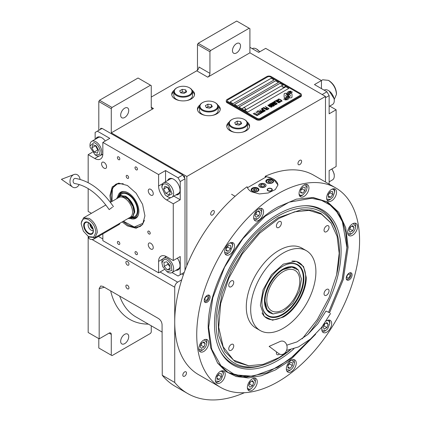 <?xml version="1.0" encoding="UTF-8"?>
<svg xmlns="http://www.w3.org/2000/svg" width="421" height="421" viewBox="0 0 421 421"><rect width="100%" height="100%" fill="white"/><g stroke="black" fill="none" stroke-linecap="round" stroke-linejoin="round"><path stroke-width="0.63" d="M197.47 70.244L197.47 44.558L198.202 43.284L210.674 50.483L249.185 28.249L249.916 28.675L249.916 52.814L207.737 77.164A3.11 1.795 -60 0 0 209.937 73.354L198.933 67.002A3.11 1.795 120 0 1 196.733 70.812L151.255 97.072M98.803 130.315L98.803 101.519L99.535 100.245L112.007 107.45L150.518 85.21L151.255 85.637L151.255 107.234A3.11 1.795 -60 0 0 151.897 108.66A3.11 1.795 -60 0 0 153.455 108.507L111.276 132.857L186.829 176.478L186.829 265.651M199.896 105.05A11.409 6.589 0 0 0 197.428 109.139A11.409 6.589 0 0 0 200.77 113.802A11.409 6.589 0 0 0 213.205 115.228A11.409 6.589 0 0 0 220.251 109.139A11.409 6.589 0 0 0 217.778 105.05M174.22 90.226A11.409 6.589 0 0 0 171.752 94.32A11.409 6.589 0 0 0 175.094 98.977A11.409 6.589 0 0 0 187.529 100.403A11.409 6.589 0 0 0 194.576 94.32A11.409 6.589 0 0 0 192.102 90.226M229.24 121.99A11.409 6.589 0 0 0 226.766 126.084A11.409 6.589 0 0 0 230.113 130.742A11.409 6.589 0 0 0 242.549 132.168A11.409 6.589 0 0 0 249.59 126.084A11.409 6.589 0 0 0 247.122 121.99M249.916 52.814L325.475 96.435L186.829 176.478M209.937 73.354L209.937 51.757L197.47 44.558M99.535 100.245L138.051 78.011L150.518 85.21M120.664 115.154A5.705 3.294 120 0 0 121.848 117.769A5.705 3.294 120 0 0 126.242 116.238A5.705 3.294 120 0 0 128.731 110.497A5.705 3.294 120 0 0 127.552 107.887A5.705 3.294 120 0 0 123.153 109.413A5.705 3.294 120 0 0 120.664 115.154M112.007 107.45L111.276 108.718L111.276 132.857M218.173 106.624A11.409 6.589 180 0 1 220.194 109.776M199.501 106.624A11.409 6.589 0 0 0 197.481 109.776M192.502 91.799A11.409 6.589 180 0 1 194.523 94.951M173.826 91.799A11.409 6.589 0 0 0 171.805 94.951M247.516 123.564A11.409 6.589 180 0 1 249.537 126.716M228.845 123.564A11.409 6.589 0 0 0 226.819 126.716M98.803 101.519L111.276 108.718M181.698 273.892L183.356 274.85M186.482 372.99A2.594 1.5 120 0 0 185.94 371.801A2.594 1.5 120 0 0 183.945 372.496A2.594 1.5 120 0 0 182.814 375.106A2.594 1.5 120 0 0 183.351 376.295A2.594 1.5 120 0 0 185.345 375.6A2.594 1.5 120 0 0 186.482 372.99M301.631 161.396A2.594 1.5 120 0 0 301.094 160.212A2.594 1.5 120 0 0 299.099 160.906A2.594 1.5 120 0 0 297.963 163.516A2.594 1.5 120 0 0 298.5 164.7A2.594 1.5 120 0 0 300.499 164.006A2.594 1.5 120 0 0 301.631 161.396M214.342 211.795A2.594 1.5 120 0 0 213.8 210.611A2.594 1.5 120 0 0 211.805 211.305A2.594 1.5 120 0 0 210.674 213.915A2.594 1.5 120 0 0 211.21 215.099A2.594 1.5 120 0 0 213.205 214.405A2.594 1.5 120 0 0 214.342 211.795M181.719 279.807L177.662 282.149A4.152 2.394 120 0 0 174.726 287.233L174.726 382.468A136.936 79.064 120 0 0 187.682 393.54A136.936 79.064 120 0 0 244.433 392.704M325.475 182.004L325.475 96.435M232.46 50.609A5.705 3.294 120 0 0 233.639 53.225A5.705 3.294 120 0 0 238.039 51.694A5.705 3.294 120 0 0 240.528 45.952A5.705 3.294 120 0 0 239.344 43.342A5.705 3.294 120 0 0 234.95 44.868A5.705 3.294 120 0 0 232.46 50.609M210.674 50.483L209.937 51.757M198.202 43.284L236.713 21.05L249.185 28.249M98.803 338.637L98.803 348.009L111.276 355.208L111.276 334.4A3.11 1.795 -60 0 0 110.628 332.974A3.11 1.795 -60 0 0 109.076 333.127L99.172 338.847L88.168 332.495L88.168 237.255A4.152 2.394 -60 0 1 88.242 236.444M128.952 287.911A2.179 1.258 -120 0 0 128 285.717A2.179 1.258 -120 0 0 126.321 285.133A2.179 1.258 -120 0 0 125.874 286.133A2.179 1.258 -120 0 0 126.821 288.322A2.179 1.258 -120 0 0 128.5 288.906A2.179 1.258 -120 0 0 128.952 287.911M128.952 264.193A2.179 1.258 -120 0 0 128 261.999A2.179 1.258 -120 0 0 126.321 261.415A2.179 1.258 -120 0 0 125.874 262.415A2.179 1.258 -120 0 0 126.821 264.604A2.179 1.258 -120 0 0 128.5 265.188A2.179 1.258 -120 0 0 128.952 264.193M99.172 338.847L99.172 288.653L100.719 285.97L102.84 286.385L158.522 318.534C160.648 319.992 161.827 322.012 162.069 324.607L162.259 375.269L174.726 382.468M162.259 375.269A136.936 79.064 120 0 0 175.215 386.341L187.682 393.54M151.255 325.791L151.255 332.127L150.518 333.395L112.007 355.629L111.276 355.208M120.664 341.315A5.705 3.294 120 0 0 121.848 343.925A5.705 3.294 120 0 0 126.242 342.399A5.705 3.294 120 0 0 128.731 336.658A5.705 3.294 120 0 0 127.552 334.048A5.705 3.294 120 0 0 123.153 335.574A5.705 3.294 120 0 0 120.664 341.315M286.754 93.799L286.754 93.757A9.03 5.215 0 0 1 286.785 93.32L285.417 93.32A1.295 0.747 0 0 0 284.122 94.067L284.122 97.109A1.295 0.747 0 0 0 284.501 97.64A1.295 0.747 0 0 0 285.417 97.856L285.591 97.856A6.015 3.473 0 0 0 286.817 96.688A2.279 1.316 0 0 1 286.448 96.52A2.279 1.316 0 0 1 285.785 95.588A2.279 1.316 0 0 1 286.843 94.478A9.03 5.215 180 0 1 286.754 93.799A9.03 5.215 180 0 1 286.754 93.778M286.79 96.725A2.279 1.316 180 0 1 286.448 96.562A2.279 1.316 180 0 1 285.785 95.63A2.279 1.316 180 0 1 285.785 95.609L285.785 95.588M301.441 94.783A3.11 1.795 180 0 0 300.531 93.515L271.192 76.575A3.11 1.795 180 0 0 266.788 76.575L227.177 99.445A3.11 1.795 180 0 0 226.266 100.714A3.11 1.795 180 0 0 227.177 101.982L227.177 102.787L256.521 119.727A3.11 1.795 180 0 0 260.92 119.727L300.531 96.862A3.11 1.795 180 0 0 301.441 95.588L301.441 94.783A3.11 1.795 180 0 1 300.531 96.056L300.531 96.862M227.177 102.787A3.11 1.795 180 0 1 226.266 101.519L226.266 100.714M260.189 118.459L299.799 95.588A2.073 1.2 0 0 0 300.405 94.741A2.073 1.2 0 0 0 299.799 93.894L270.456 76.954A2.073 1.2 0 0 0 267.524 76.954L227.908 99.824A2.073 1.2 0 0 0 227.303 100.672A2.073 1.2 0 0 0 227.908 101.519L257.252 118.459A2.073 1.2 0 0 0 260.189 118.459L260.189 118.501A2.073 1.2 180 0 1 257.252 118.501L227.908 101.561A2.073 1.2 180 0 1 227.303 100.714A2.073 1.2 180 0 1 227.303 100.693M274.124 79.922L271.192 78.227L230.113 101.94L233.045 103.634L274.124 79.922M278.523 82.458L275.592 80.764L234.513 104.482L237.444 106.176L278.523 82.458M282.928 85L279.991 83.305L238.912 107.023L241.849 108.718L282.928 85M288.795 88.389L285.859 86.694L244.78 110.413L247.716 112.107L288.795 88.389M287.485 95.699A7.894 4.557 180 0 1 287.485 95.72L287.485 95.678A7.894 4.557 0 0 1 287.454 96.099A5.347 3.089 0 0 1 285.822 98.046A61.466 35.485 0 0 1 283.607 99.209L286.18 98.972A9.525 5.499 0 0 0 287.475 97.904A4.968 2.868 0 0 0 288.059 96.551A4.968 2.868 0 0 0 288.032 96.23L288.032 96.272A185.787 107.266 180 0 1 287.822 95.104A7.825 4.52 180 0 1 287.785 94.667A7.825 4.52 180 0 1 287.785 94.646M287.485 95.678A7.894 4.557 0 0 0 287.248 94.567A5.662 3.268 0 0 1 287.075 93.757A5.662 3.268 0 0 1 287.28 92.883L287.28 92.925A5.662 3.268 0 0 0 287.075 93.783M287.785 94.667L287.785 94.625A7.825 4.52 0 0 1 287.964 93.672A5.141 2.968 0 0 1 289.464 92.136A36.906 21.308 0 0 1 291.232 91.236L288.659 91.462A5.973 3.447 0 0 0 287.28 92.883M287.785 94.625A7.825 4.52 0 0 0 287.822 95.062A185.787 107.266 0 0 0 288.032 96.23M288.301 97.056L288.301 97.098A7.894 4.557 180 0 0 288.364 96.525A7.894 4.557 180 0 1 288.364 96.525L288.364 96.483A7.894 4.557 0 0 1 288.301 97.056A5.962 3.442 0 0 1 286.996 98.809A12.951 7.478 0 0 1 284.928 99.966L287.454 99.724A5.631 3.252 0 0 0 288.938 97.946A6.841 3.952 0 0 0 289.006 97.393A6.841 3.952 0 0 0 288.864 96.593L288.864 96.635A14.993 8.657 180 0 1 288.627 95.699A4.868 2.81 180 0 1 288.611 95.446A4.868 2.81 180 0 1 288.611 95.425L288.611 95.404A4.868 2.81 0 0 0 288.627 95.656A14.993 8.657 0 0 0 288.864 96.593M288.364 96.483A7.894 4.557 0 0 0 288.19 95.525A5.894 3.405 0 0 1 288.053 94.799A5.894 3.405 0 0 1 288.196 94.057L288.196 94.099A5.894 3.405 0 0 0 288.053 94.82M288.611 95.404A4.868 2.81 0 0 1 289.122 94.151A8.188 4.726 0 0 1 290.69 92.899A20.834 12.03 0 0 1 292.511 91.973L290.016 92.225A6.152 3.552 0 0 0 288.196 94.057M289.332 97.856L290.7 97.856A1.295 0.747 0 0 0 291.995 97.109L291.995 94.067A1.295 0.747 0 0 0 290.7 93.32L290.532 93.32A6.01 3.473 0 0 0 289.306 94.483A2.279 1.316 0 0 1 290.343 95.588A2.279 1.316 0 0 1 289.28 96.698A9.046 5.22 0 0 1 289.364 97.419A9.046 5.22 0 0 1 289.332 97.856A9.046 5.22 180 0 0 289.364 97.461L289.364 97.419M286.754 93.757A9.03 5.215 0 0 0 286.843 94.478M278.102 99.851L278.46 100.098L278.481 99.545L279.281 99.356L281.544 100.661L281.212 101.119L280.254 101.135L281.428 101.445L282.096 101.061L281.312 100.161L279.333 99.14L278.328 99.088L277.918 99.419L278.102 99.851M280.065 102.324L280.444 102.014L280.254 101.582L278.492 100.44L277.228 99.998L276.297 100.351L278.255 101.929L280.065 102.324M279.012 102.934L275.555 100.693L274.287 101.424L274.755 101.693L275.813 101.087L279.012 102.934M276.829 104.192L277.207 103.882L277.023 103.45L275.255 102.308L273.992 101.861L273.066 102.219L275.018 103.792L276.829 104.192M271.334 103.129L273.729 105.082L270.635 103.534L274.303 105.65L274.618 105.471L271.866 103.271L275.671 104.861L275.987 104.676L272.319 102.561L274.997 104.35L271.334 103.129M270.987 105.403L272.924 106.36L274.018 105.813L270.35 103.698L269.408 104.329L270.987 105.403M271.592 107.213L271.971 106.908L271.787 106.471L270.019 105.329L268.756 104.887L267.83 105.245L269.782 106.818L271.592 107.213M265.393 106.56L266.898 107.671L265.988 108.197L266.456 108.471L267.367 107.939L268.382 108.529L267.33 109.134L267.798 109.407L269.061 108.676L265.219 106.702M263.846 107.45L267.514 109.571L263.672 107.592M266.814 109.976L263.357 107.734L262.088 108.465L262.557 108.734L263.614 108.129L266.814 109.976M261.809 108.629L265.477 110.744L261.636 108.771M262.515 111.107L263.888 111.576L264.988 111.028L261.104 109.034L262.746 109.981L262.015 110.491L262.515 111.107M260.931 112.018L262.304 112.486L263.404 111.944L259.525 109.949L261.162 110.891L260.436 111.407L260.931 112.018M256.889 111.47L257.357 111.739L258.41 111.128L259.662 111.849L258.747 112.381L259.215 112.649L260.131 112.123L261.141 112.707L260.089 113.317L260.557 113.586L261.82 112.854L258.152 110.739L256.889 111.47M258.552 114.296L258.941 114.523L260.273 113.749L259.883 113.523L259.32 113.849L255.836 112.075L259.11 113.97L258.552 114.296M256.931 115.228L257.32 115.454L258.657 114.68L257.705 114.78L254.216 113.012L257.494 114.901L256.931 115.228M253.374 113.496L257.042 115.617L253.2 113.644M279.939 101.766L279.376 102.087L278.465 101.808L276.855 100.756L277.144 100.314L279.728 101.44L279.876 101.935L278.813 102.008L276.802 100.603M276.708 103.634L276.144 103.955L275.229 103.671L273.618 102.619L273.913 102.182L276.492 103.303L276.644 103.803L275.576 103.876L273.571 102.471M272.245 105.034L273.34 105.666L272.671 106.05L271.834 105.813L271.582 105.418L272.245 105.034M270.703 105.118L269.914 104.582L270.608 104.087L271.777 104.766L270.703 105.161L269.914 104.582M271.471 106.655L270.908 106.981L269.993 106.697L268.382 105.645L268.677 105.203L271.256 106.329L271.408 106.823L270.34 106.897L268.33 105.492M262.52 110.744L263.214 110.249L264.383 110.928L263.535 111.328L262.52 110.744L263.036 111.207L263.714 111.355L264.383 110.928M260.936 111.654L261.63 111.165L262.804 111.839L261.951 112.239L260.936 111.654L261.22 111.986L262.136 112.265L262.804 111.839M230.145 101.961L271.192 78.269L274.087 79.943M234.55 104.503L275.592 80.811L278.492 82.479M238.949 107.045L279.991 83.347L282.891 85.021M244.817 110.434L285.859 86.737L288.759 88.41M300.405 94.783L300.405 94.741A2.073 1.2 180 0 1 300.405 94.783A2.073 1.2 180 0 1 299.799 95.63L260.189 118.501M227.177 101.982L256.521 118.927L256.521 119.727M300.531 96.056L260.92 118.927A3.11 1.795 180 0 1 256.521 118.927M287.485 95.72A7.894 4.557 180 0 1 287.454 96.141A5.347 3.089 180 0 1 285.822 98.088A61.466 35.485 180 0 1 283.675 99.219M288.659 91.462L288.659 91.504A5.973 3.447 0 0 0 287.28 92.925M289.453 91.578L288.659 91.504M290.374 91.11L289.453 91.62M291.164 91.268L290.374 91.152M288.059 96.572A4.968 2.868 0 0 0 288.032 96.272M289.006 97.414A6.841 3.952 0 0 0 288.864 96.635M292.442 92.004L290.016 92.267A6.152 3.552 0 0 0 288.196 94.099M288.301 97.098A5.962 3.442 180 0 1 286.996 98.851A12.951 7.478 180 0 1 285.001 99.977M291.995 97.109L291.995 94.109A1.295 0.747 0 0 0 290.7 93.362L290.532 93.362A6.01 3.473 0 0 0 289.327 94.493M290.343 95.588L290.343 95.63A2.279 1.316 180 0 1 290.343 95.63A2.279 1.316 180 0 1 289.29 96.741M286.78 93.362L285.417 93.362A1.295 0.747 0 0 0 284.122 94.109M278.328 99.088L278.013 99.314M278.881 99.04L278.586 99.077M279.333 99.14L278.881 99.088M279.718 99.282L279.333 99.182M280.139 99.488L279.718 99.324M281.312 100.161L280.139 99.53M281.665 100.409L281.312 100.203M280.733 101.129L280.465 101.056M280.996 101.156L280.733 101.172M281.528 100.94L281.212 101.161M280.439 102.019L278.065 100.277L276.934 100.03L276.302 100.393M279.186 102.835L275.555 100.735L274.324 101.445M277.207 103.887L274.829 102.145L273.697 101.898L273.071 102.256M273.729 105.082L270.671 103.555M274.587 105.487L271.866 103.271M275.95 104.697L272.145 102.703M274.997 104.35L271.366 103.156M273.982 105.834L270.35 103.74L269.419 104.355M273.34 105.666L272.487 106.108L271.55 105.529M271.777 104.766L270.703 105.161M271.971 106.913L269.593 105.166L268.461 104.918L267.83 105.282M266.898 107.671L266.025 108.218M268.382 108.529L267.367 109.155M269.024 108.697L265.393 106.602M267.477 109.592L263.846 107.492M266.988 109.876L263.357 107.776L262.125 108.486M265.44 110.765L261.809 108.671M264.951 111.049L261.141 109.055M262.746 109.981L262.025 110.518M263.367 111.965L259.562 109.97M261.162 110.891L260.446 111.428M259.662 111.849L258.783 112.402M261.141 112.707L260.125 113.338M261.783 112.875L258.152 110.781L256.926 111.491M260.241 113.77L259.32 113.891L255.873 112.097M259.11 113.97L258.583 114.317M258.62 114.701L257.705 114.822L254.252 113.033M257.494 114.901L256.968 115.249M257.005 115.638L253.374 113.538M282.007 86.179A1.658 0.958 -0 0 0 282.002 86.273A1.658 0.958 -0 0 0 282.454 86.931A1.658 0.958 180 0 0 284.275 87.163A1.658 0.958 180 0 0 285.322 86.273L285.322 86.084A1.658 0.958 180 0 1 284.275 86.973A1.658 0.958 180 0 1 282.454 86.742A1.658 0.958 -0 0 1 282.002 86.084A1.658 0.958 -0 0 1 282.181 85.647A1.973 1.973 0 0 1 285.138 85.647A1.658 0.958 180 0 1 285.322 86.084M284.87 85.421A1.658 0.958 180 0 1 285.138 85.647M242.396 109.044A1.658 0.958 -0 0 0 242.391 109.139A1.658 0.958 -0 0 0 242.843 109.802A1.658 0.958 180 0 0 244.664 110.034A1.658 0.958 180 0 0 245.706 109.139L245.706 108.95A1.658 0.958 180 0 1 244.664 109.844A1.658 0.958 180 0 1 242.843 109.607A1.658 0.958 -0 0 1 242.391 108.95A1.658 0.958 -0 0 1 242.57 108.518A1.973 1.973 0 0 1 245.527 108.518A1.658 0.958 180 0 1 245.706 108.95M245.254 108.292A1.658 0.958 180 0 1 245.527 108.518M247.459 187.724L266.414 176.783A15.561 8.983 180 0 1 273.392 179.109A15.561 8.983 180 0 1 277.944 185.198M264.883 184.019A3.526 2.037 0 0 0 261.036 183.577A3.526 2.037 0 0 0 258.862 185.461A3.526 2.037 0 0 0 259.894 186.898A3.526 2.037 0 0 0 263.735 187.34A3.526 2.037 0 0 0 265.914 185.461A3.526 2.037 0 0 0 264.883 184.019M271.556 188.634A2.594 1.5 180 0 1 272.319 189.697A2.594 1.5 180 0 1 270.714 191.076A2.594 1.5 180 0 1 267.888 190.755A2.594 1.5 180 0 1 267.13 189.697A2.594 1.5 180 0 1 268.73 188.313A2.594 1.5 180 0 1 271.556 188.634M272.471 179.635A3.889 2.247 0 0 0 268.235 179.151A3.889 2.247 0 0 0 265.835 181.225A3.889 2.247 0 0 0 266.972 182.814A3.889 2.247 0 0 0 271.213 183.298A3.889 2.247 0 0 0 273.613 181.225A3.889 2.247 0 0 0 272.471 179.635M257.805 188.108A3.889 2.247 0 0 0 253.563 187.619A3.889 2.247 0 0 0 251.163 189.697A3.889 2.247 0 0 0 252.3 191.281A3.889 2.247 0 0 0 256.542 191.771A3.889 2.247 0 0 0 258.941 189.697A3.889 2.247 0 0 0 257.805 188.108M267.156 180.293L267.451 180.125A3.215 1.858 0 0 0 267.451 182.751A3.215 1.858 0 0 0 271.998 182.751A3.215 1.858 0 0 0 271.998 180.125A3.215 1.858 0 0 0 267.451 180.125L267.156 180.293A3.631 2.094 0 0 0 266.093 181.777A3.631 2.094 0 0 0 266.135 182.088M272.292 180.293L271.998 180.125L272.292 180.293A3.631 2.094 0 0 1 273.355 181.777L273.355 182.03M271.461 181.704L270.992 180.704L269.256 180.435L267.988 181.167L268.451 182.172L270.187 182.44L271.461 181.704M269.256 180.435L269.03 182.261M270.414 182.309L269.256 182.13M270.992 180.704L270.992 181.972M273.313 182.088A3.631 2.094 0 0 0 273.355 181.777M252.484 188.761L252.779 188.592A3.215 1.858 0 0 0 252.779 191.218A3.215 1.858 0 0 0 257.326 191.218A3.215 1.858 0 0 0 257.326 188.592A3.215 1.858 0 0 0 252.779 188.592L252.484 188.761A3.631 2.094 0 0 0 251.421 190.245A3.631 2.094 0 0 0 251.463 190.56M257.62 188.761L257.326 188.592L257.62 188.761A3.631 2.094 0 0 1 258.683 190.245L258.683 190.502M256.789 190.176L256.321 189.171L254.589 188.903L253.316 189.639L253.779 190.639L255.515 190.908L256.789 190.176M254.589 188.903L254.358 190.729M255.742 190.776L254.589 190.597M256.321 189.171L256.321 190.445M258.641 190.56A3.631 2.094 0 0 0 258.683 190.245M271.745 189.171A2.216 1.279 180 0 1 270.982 190.75A2.216 1.279 180 0 1 268.156 190.597A2.216 1.279 0 0 1 267.698 189.171A2.216 1.279 0 0 1 271.292 188.792A2.216 1.279 180 0 1 271.745 189.171L272.092 189.618A2.594 1.5 180 0 1 272.276 189.96M267.698 189.171L267.356 189.618A2.594 1.5 0 0 0 267.172 189.96M259.82 183.977L259.82 183.977A3.631 2.094 0 0 0 259.82 186.94A3.631 2.094 0 0 0 264.956 186.94A3.631 2.094 0 0 0 264.956 183.977L264.956 183.977A3.631 2.094 0 0 0 259.82 183.977M264.083 184.482L261.767 184.124L260.073 185.103L260.694 186.44L263.009 186.798L264.704 185.819L264.083 184.482L264.083 186.177M261.767 184.124L261.767 186.603M328.606 312.235L342.189 279.323L346.93 247.527L342.378 221.667L337.147 212.237L330.132 205.064L321.549 200.37L311.645 198.291L289.116 202.148L265.251 216.178L242.87 238.702L224.651 267.051L212.773 297.831L208.653 327.359L211.774 349.262L220.846 365.591L235.055 374.874L253.121 376.263L277.792 367.275L294.463 355.298L310.145 339.315M342.315 221.52L335.426 209.495L326.407 201.712M227.856 372.411L239.107 376.332L252.989 376.285M307.709 334.579A89.515 51.683 120 0 0 341.089 250.9A89.515 51.683 -60 0 0 305.288 205.732A89.515 51.683 -60 0 0 214.494 323.986A89.515 51.683 120 0 0 220.778 352.109A89.515 51.683 120 0 0 293.942 348.788M336.647 274.692A87.205 50.346 120 0 0 339.452 251.842A87.205 50.346 -60 0 0 337.963 237.128A87.205 50.346 -60 0 0 271.003 220.593A87.205 50.346 -60 0 0 216.131 323.044A87.205 50.346 120 0 0 264.304 364.707L262.746 365.207A88.636 51.173 -60 0 1 220.394 351.398M304.478 205.758A88.636 51.173 -60 0 1 337.61 235.528L337.963 237.128M264.304 364.707A87.205 50.346 120 0 0 290.522 349.762M315.624 334.237L289.474 360.839L275.439 369.943L261.515 375.721L248.258 377.947L236.213 376.521L225.867 371.501L217.631 363.097L210.6 347.63L208.206 328.043C207.237 285.438 240.78 227.345 278.16 206.879L296.321 199.159L313.229 197.512L327.68 202.012L338.768 212.331L345.736 227.761L348.114 247.269L343.315 279.449L329.564 312.761M335.737 187.929L313.729 175.225A115.154 66.481 120 0 0 265.219 176.278L273.392 179.036L277.949 184.956L275.329 189.55L268.34 192.955L259.352 193.934L251.384 191.744C249.127 190.413 247.69 188.745 247.085 186.745A115.154 66.481 120 0 0 174.726 321.96A115.154 66.481 120 0 0 198.575 374.674L220.583 387.378A115.154 66.481 120 0 0 309.319 356.529A115.154 66.481 120 0 0 359.581 240.644A115.154 66.481 120 0 0 335.737 187.929A115.154 66.481 120 0 0 247.001 218.783A115.154 66.481 120 0 0 196.733 334.663A115.154 66.481 120 0 0 220.583 387.378M265.219 176.278L265.219 177.473M204.227 300.499A4.152 2.394 -60 0 1 206.037 296.326A4.152 2.394 -60 0 1 209.232 295.216A4.152 2.394 -60 0 1 210.095 297.115A4.152 2.394 -60 0 1 208.284 301.289A4.152 2.394 -60 0 1 205.085 302.399A4.152 2.394 -60 0 1 204.227 300.499M346.225 278.197A4.152 2.394 -60 0 1 348.035 274.024A4.152 2.394 -60 0 1 351.235 272.908A4.152 2.394 -60 0 1 352.093 274.808A4.152 2.394 -60 0 1 350.283 278.986A4.152 2.394 -60 0 1 347.083 280.097A4.152 2.394 -60 0 1 346.225 278.197M224.64 251.721A7.004 4.042 120 0 0 226.093 254.926A7.004 4.042 120 0 0 231.487 253.047A7.004 4.042 120 0 0 234.544 246.001A7.004 4.042 120 0 0 233.092 242.796A7.004 4.042 120 0 0 227.698 244.675A7.004 4.042 120 0 0 224.64 251.721M253.653 217.531A7.004 4.042 120 0 0 255.1 220.736A7.004 4.042 120 0 0 260.499 218.862A7.004 4.042 120 0 0 263.557 211.816A7.004 4.042 120 0 0 262.104 208.611A7.004 4.042 120 0 0 256.71 210.484A7.004 4.042 120 0 0 253.653 217.531M299.047 193.613A7.004 4.042 120 0 0 300.499 196.817A7.004 4.042 120 0 0 305.893 194.939A7.004 4.042 120 0 0 308.951 187.892A7.004 4.042 120 0 0 307.504 184.687A7.004 4.042 120 0 0 302.104 186.561A7.004 4.042 120 0 0 299.047 193.613M326.633 197.975A7.004 4.042 120 0 0 328.085 201.18A7.004 4.042 120 0 0 333.479 199.307A7.004 4.042 120 0 0 336.537 192.26A7.004 4.042 120 0 0 335.084 189.055A7.004 4.042 120 0 0 329.69 190.929A7.004 4.042 120 0 0 326.633 197.975M347.614 232.403A7.004 4.042 120 0 0 349.067 235.613A7.004 4.042 120 0 0 354.461 233.734A7.004 4.042 120 0 0 357.518 226.687A7.004 4.042 120 0 0 356.066 223.483A7.004 4.042 120 0 0 350.672 225.356A7.004 4.042 120 0 0 347.614 232.403M322.27 326.528A7.004 4.042 120 0 0 321.776 329.306A7.004 4.042 120 0 0 323.223 332.516A7.004 4.042 120 0 0 328.622 330.638A7.004 4.042 120 0 0 331.68 323.591A7.004 4.042 120 0 0 330.227 320.386A7.004 4.042 120 0 0 326.049 321.176M286.327 368.859A7.004 4.042 120 0 0 287.78 372.064A7.004 4.042 120 0 0 293.174 370.191A7.004 4.042 120 0 0 296.231 363.144A7.004 4.042 120 0 0 294.779 359.934A7.004 4.042 120 0 0 289.385 361.813A7.004 4.042 120 0 0 286.327 368.859M247.364 387.42A7.004 4.042 120 0 0 248.816 390.625A7.004 4.042 120 0 0 254.21 388.746A7.004 4.042 120 0 0 257.268 381.7A7.004 4.042 120 0 0 255.821 378.495A7.004 4.042 120 0 0 250.421 380.368A7.004 4.042 120 0 0 247.364 387.42M215.326 380.01A7.004 4.042 120 0 0 216.778 383.215A7.004 4.042 120 0 0 222.172 381.342A7.004 4.042 120 0 0 225.23 374.295A7.004 4.042 120 0 0 223.783 371.085A7.004 4.042 120 0 0 218.383 372.964A7.004 4.042 120 0 0 215.326 380.01M198.796 348.625A7.004 4.042 120 0 0 200.249 351.83A7.004 4.042 120 0 0 205.643 349.951A7.004 4.042 120 0 0 208.7 342.904A7.004 4.042 120 0 0 207.253 339.7A7.004 4.042 120 0 0 201.854 341.578A7.004 4.042 120 0 0 198.796 348.625M312.745 197.47L326.701 201.88L335.369 209.074L341.81 219.267L345.773 232.071L347.115 246.995L342.331 279.065L328.633 312.25M310.34 339.152L289.395 359.592L267.235 372.717L246.111 377.2L228.15 372.58L217.347 362.697M302.21 338.816L317.292 319.576L329.096 297.642L336.605 274.892L339.179 253.274L337.116 236.391L331.059 223.062L321.47 214.21L308.993 210.384L294.474 211.831L278.891 218.462L259.525 233.334L242.207 254.016L228.782 278.297L220.672 303.62L218.731 327.301L223.167 346.82L233.508 360.108L248.669 365.765L263.241 364.344L278.891 357.692L290.364 349.798M330.932 222.883L320.976 213.489L311.803 210.095L301.331 209.674L278.16 217.731L260.578 230.892L244.517 248.937L231.35 270.324L222.214 293.195L217.894 315.597L218.767 335.584L224.756 351.451L235.339 361.818L248.453 365.744M283.296 264.135L296.147 261.262L303.552 266.504L306.23 277.376C306.546 291.348 295.553 310.393 283.296 317.108L272.54 320.223L264.293 316.429L260.389 305.257L263.036 289.895L271.477 274.745L283.296 264.135M283.296 328.269A46.115 26.623 -60 0 1 260.236 330.553A46.115 26.623 -60 0 1 253.168 293.605A46.115 26.623 -60 0 1 283.296 252.968A46.115 26.623 120 0 1 306.351 250.684A46.115 26.623 120 0 1 313.419 287.638A46.115 26.623 120 0 1 283.296 328.269M260.236 330.553L255.836 328.012A46.115 26.623 -60 0 1 248.769 291.064A46.115 26.623 -60 0 1 278.891 250.427A46.115 26.623 120 0 1 301.946 248.143L306.351 250.684M326.538 289.453A3.526 2.037 120 0 0 324.233 292.563A3.526 2.037 120 0 0 324.775 295.389A3.526 2.037 120 0 0 326.538 295.216A3.526 2.037 120 0 0 328.843 292.106A3.526 2.037 120 0 0 328.301 289.28A3.526 2.037 120 0 0 326.538 289.453M326.538 225.924A3.526 2.037 120 0 0 324.233 229.035A3.526 2.037 120 0 0 324.775 231.86A3.526 2.037 120 0 0 326.538 231.687A3.526 2.037 120 0 0 328.843 228.577A3.526 2.037 120 0 0 328.301 225.751A3.526 2.037 120 0 0 326.538 225.924M278.891 221.672A3.526 2.037 120 0 0 276.586 224.777A3.526 2.037 120 0 0 277.129 227.603A3.526 2.037 120 0 0 278.891 227.429A3.526 2.037 120 0 0 281.196 224.325A3.526 2.037 120 0 0 280.654 221.499A3.526 2.037 120 0 0 278.891 221.672M231.245 280.944A3.526 2.037 120 0 0 228.94 284.049A3.526 2.037 120 0 0 229.482 286.88A3.526 2.037 120 0 0 231.245 286.701A3.526 2.037 120 0 0 233.55 283.596A3.526 2.037 120 0 0 233.008 280.77A3.526 2.037 120 0 0 231.245 280.944M231.245 344.473A3.526 2.037 120 0 0 228.94 347.578A3.526 2.037 120 0 0 229.482 350.404A3.526 2.037 120 0 0 231.245 350.23A3.526 2.037 120 0 0 233.55 347.125A3.526 2.037 120 0 0 233.008 344.299A3.526 2.037 120 0 0 231.245 344.473M276.56 351.93A3.526 2.037 120 0 0 277.129 354.661A3.526 2.037 120 0 0 278.891 354.487A3.526 2.037 120 0 0 279.502 354.045M349.73 272.85A3.552 2.052 120 0 1 350.772 273.692A3.552 2.052 120 0 1 350.935 274.629A3.552 2.052 -60 0 1 347.53 279.307L346.646 279.428A4.152 2.394 -60 0 1 346.483 279.444M350.772 273.692L350.435 272.866A4.152 2.394 120 0 0 350.367 272.719M347.53 279.307A3.552 2.052 -60 0 1 346.283 278.828M346.883 276.971A2.179 1.258 120 0 0 347.336 277.965A2.179 1.258 120 0 0 349.014 277.381A2.179 1.258 120 0 0 349.967 275.192A2.179 1.258 120 0 0 349.514 274.192A2.179 1.258 120 0 0 347.835 274.776A2.179 1.258 120 0 0 346.883 276.971M198.838 349.314L202.648 349.956C205.169 348.193 206.564 345.783 206.832 342.715L206.832 342.036A6.741 3.894 120 0 0 205.964 339.373M199.322 350.877A6.741 3.894 120 0 0 202.064 350.298L202.648 349.962L202.064 350.298A6.741 3.894 120 0 0 202.069 350.293M206.832 342.715L204.364 339.736M201.38 343.32L200.107 346.599L201.38 348.404L203.922 346.936L205.19 343.662L203.922 341.857L201.38 343.32M205.19 343.662L202.99 342.394M203.922 346.936L200.985 345.241L201.833 343.062M200.533 345.504L200.985 345.241M253.689 218.22L257.505 218.867C260.025 217.104 261.42 214.689 261.683 211.626L261.683 210.947A6.741 3.894 120 0 0 260.815 208.279M256.915 219.204L257.499 218.867L256.915 219.204A6.741 3.894 120 0 0 256.921 219.204A6.741 3.894 120 0 1 254.173 219.788M261.683 211.626L259.22 208.642M256.231 212.231L254.963 215.505L256.231 217.315L258.773 215.847L260.046 212.568L258.773 210.763L256.231 212.231M260.046 212.568L257.841 211.3M258.773 215.847L255.842 214.152L256.689 211.968M255.384 214.415L255.842 214.152M347.657 233.092L351.467 233.739C353.987 231.976 355.382 229.561 355.65 226.498L355.65 225.819A6.741 3.894 120 0 0 354.782 223.151M350.882 234.076L351.461 233.739L350.882 234.076A6.741 3.894 120 0 1 348.141 234.66M355.65 226.498L353.182 223.519M350.198 227.103L348.925 230.376L350.198 232.187L352.74 230.719L354.008 227.445L352.74 225.635L350.198 227.103M354.008 227.445L351.809 226.172M352.74 230.719L349.804 229.024L350.651 226.84M349.351 229.287L349.804 229.024M215.368 380.7L215.557 381.021L219.178 381.347L221.267 379.489L223.362 374.101L222.798 372.011L220.893 371.122M223.362 374.101L223.362 373.427A6.741 3.894 120 0 0 222.72 371.043A6.741 3.894 120 0 0 222.493 370.759M215.852 382.268A6.741 3.894 120 0 0 218.594 381.684L219.178 381.347M216.978 376.321L216.978 379.253L219.178 379.453L221.378 376.716L221.378 373.78L219.178 373.585L216.978 376.321M221.378 376.716L218.446 375.022L218.446 374.495M216.978 376.842L218.446 375.022M219.178 379.453L216.978 378.179M247.406 388.109L249.127 389.314L251.216 388.751L254.837 384.247L255.4 381.51L253.305 378.537L252.932 378.532M255.4 381.51L255.4 380.831A6.741 3.894 120 0 0 254.531 378.169M247.89 389.672A6.741 3.894 120 0 0 248.248 389.73A6.741 3.894 120 0 0 250.632 389.088L251.216 388.751M248.674 385.389L249.948 387.199L252.489 385.731L253.758 382.457L252.489 380.647L249.948 382.115L248.674 385.389M253.758 382.457L251.558 381.184M252.489 385.731L249.553 384.036L250.4 381.852M249.1 384.299L249.553 384.036M286.364 369.549L290.18 370.196C292.7 368.433 294.095 366.017 294.358 362.949L291.895 359.971M294.358 362.276L294.358 362.949L294.358 362.276A6.741 3.894 120 0 0 293.495 359.608M286.848 371.112A6.741 3.894 120 0 0 289.59 370.533L289.59 370.533A6.741 3.894 120 0 0 289.595 370.527L290.18 370.196L289.59 370.533M287.98 368.101L290.18 368.301L292.379 365.56L292.379 362.628L290.18 362.428L287.98 365.17L287.98 368.101M290.18 368.301L287.98 367.028M292.379 365.56L289.443 363.87L289.443 363.344M287.98 365.691L289.443 363.87M321.812 329.996L325.628 330.643L327.717 328.79L329.806 323.402L329.248 321.307L327.343 320.423M329.806 323.402L329.806 322.723A6.741 3.894 120 0 0 329.169 320.339A6.741 3.894 120 0 0 328.938 320.055M322.297 331.564A6.741 3.894 120 0 0 325.038 330.98L325.628 330.643M324.354 329.09L326.896 327.622L328.164 324.349L326.896 322.539L324.354 324.007L323.086 327.28L324.354 329.09M326.896 327.622L323.959 325.928L324.807 323.744M323.507 326.191L323.959 325.928M328.164 324.349L325.965 323.075M224.677 252.411L228.492 253.053L230.261 251.579L232.671 245.811L232.281 243.996L230.208 242.833M232.671 245.811L232.671 245.133A6.741 3.894 120 0 0 232.229 243.064A6.741 3.894 120 0 0 231.808 242.47M225.161 253.974A6.741 3.894 120 0 0 227.903 253.395L228.492 253.053M226.409 247.743L226.188 250.795L228.271 251.279L230.571 248.706L230.792 245.659L228.714 245.175L226.409 247.743M230.571 248.706L227.64 247.011L227.687 246.317M226.361 248.443L227.64 247.011M228.271 251.279L226.24 250.106M299.089 194.302L300.505 195.455L302.899 194.944L306.325 190.908L307.083 187.703L304.615 184.724M299.573 195.865A6.741 3.894 120 0 0 299.578 195.865A6.741 3.894 120 0 0 302.315 195.286L302.899 194.944M307.083 187.703L307.083 187.024A6.741 3.894 120 0 0 306.214 184.361M303.12 187.066L300.82 189.634L300.599 192.686L302.678 193.165L304.983 190.597L305.204 187.545L303.12 187.066M304.983 190.597L302.046 188.903L302.099 188.208M300.768 190.329L302.046 188.903M302.678 193.165L300.647 191.997M326.67 198.665L327.059 199.228L330.485 199.312L332.885 197.054L334.669 192.071L333.911 189.734L332.201 189.087M334.669 192.071L334.669 191.392A6.741 3.894 120 0 0 333.806 188.729A6.741 3.894 120 0 0 333.8 188.724M327.154 200.233A6.741 3.894 120 0 0 329.896 199.649L330.485 199.312M328.18 194.57L328.401 197.37L330.706 197.281L332.79 194.391L332.569 191.597L330.264 191.687L328.18 194.57M332.79 194.391L329.853 192.697L329.822 192.297M328.212 194.97L329.853 192.697M330.706 197.281L328.285 195.881M208.369 295.021A4.152 2.394 -60 0 1 208.432 295.168L208.769 295.995A3.552 2.052 -60 0 1 208.937 296.937A3.552 2.052 120 0 1 205.532 301.61L204.643 301.731A4.152 2.394 120 0 1 204.485 301.746M207.732 295.153A3.552 2.052 -60 0 1 208.769 295.995M204.28 301.131A3.552 2.052 120 0 0 205.532 301.61M207.963 297.494A2.179 1.258 120 0 0 207.516 296.495A2.179 1.258 120 0 0 205.837 297.079A2.179 1.258 120 0 0 204.885 299.273A2.179 1.258 120 0 0 205.337 300.268A2.179 1.258 120 0 0 207.016 299.689A2.179 1.258 120 0 0 207.963 297.494M265.051 301.152L267.182 309.798L273.071 313.966L283.296 311.682L292.695 303.246L299.405 291.195L301.51 278.981L298.4 270.098L291.848 267.077L283.296 269.556C273.545 274.892 264.804 290.043 265.051 301.152M298.4 270.098L295.895 267.945L289.943 266.793L282.928 269.235C273.129 274.597 264.335 289.827 264.588 300.994L265.983 308.293L269.961 312.871L273.071 313.966M283.296 271.561A23.339 13.477 120 0 0 268.045 292.132A23.339 13.477 120 0 0 271.624 310.835A23.339 13.477 120 0 0 283.296 309.677A23.339 13.477 120 0 0 298.542 289.111A23.339 13.477 120 0 0 294.963 270.403A23.339 13.477 120 0 0 283.296 271.561M262.046 312.866A32.159 18.566 -60 0 0 266.846 318.26A32.159 18.566 -60 0 0 283.249 316.476A32.159 18.566 120 0 0 303.999 288.122A32.159 18.566 120 0 0 299.005 262.557A32.159 18.566 120 0 0 291.932 261.099M283.222 314.461A29.67 17.129 120 0 0 303.888 279.291A29.67 17.129 120 0 0 284.928 265.135A29.67 17.129 120 0 0 282.633 266.356A29.67 17.129 -60 0 0 262.041 304.778A29.67 17.129 -60 0 0 283.222 314.461M284.759 265.219A29.27 16.898 -60 0 1 303.283 279.36A29.27 16.898 -60 0 1 282.901 313.95A29.27 16.898 -60 0 1 262.025 304.588M295.895 267.945L295.784 267.882A25.934 14.972 120 0 0 282.559 269.319A25.934 14.972 -60 0 0 265.825 292.19A25.934 14.972 -60 0 0 269.85 312.803L269.961 312.871M110.723 202.164L109.907 195.597L112.244 186.856L118.638 183.146L127.395 185.477L136.151 193.234L142.572 204.343L144.919 215.81L142.561 224.582L136.151 228.266L127.41 225.919L122.132 221.93M142.808 224.214L140.335 226.393L134.741 227.477L128.147 225.188L123.079 221.383M182.798 174.999L178.03 177.751L165.558 170.552L158.591 174.573L102.84 142.387L109.807 138.362L97.335 131.163L102.103 128.41L182.798 174.999L184.998 178.809L184.998 270.324M148.26 244.69A3.526 2.037 -120 0 0 149.802 248.243A3.526 2.037 -120 0 0 152.518 249.19A3.526 2.037 -120 0 0 153.249 247.574A3.526 2.037 -120 0 0 151.707 244.022A3.526 2.037 -120 0 0 148.992 243.08A3.526 2.037 -120 0 0 148.26 244.69M148.26 190.787A3.526 2.037 -120 0 0 149.802 194.339A3.526 2.037 -120 0 0 152.518 195.281A3.526 2.037 -120 0 0 153.249 193.665A3.526 2.037 -120 0 0 151.707 190.118A3.526 2.037 -120 0 0 148.992 189.171A3.526 2.037 -120 0 0 148.26 190.787M106.566 166.716A3.526 2.037 -120 0 0 105.024 163.164A3.526 2.037 -120 0 0 102.308 162.222A3.526 2.037 -120 0 0 101.577 163.837A3.526 2.037 -120 0 0 103.119 167.384A3.526 2.037 -120 0 0 105.834 168.332A3.526 2.037 -120 0 0 106.566 166.716M184.998 178.809L180.23 181.562L178.03 177.751M180.23 181.562L180.23 199.775L173.263 203.796L173.263 260.552L180.23 256.526L180.23 274.739L184.214 272.434M172.021 272.54L178.03 276.008L180.23 274.739M102.84 233.865L102.84 240.644L158.591 272.834L164.427 269.461M91.425 213.305L88.168 211.421L88.168 188.597M88.168 182.635L88.168 154.67L92.315 152.276M95.135 139.367L95.135 132.436L97.335 131.163M150.223 233.271A1.71 0.989 -120 0 0 149.476 231.55A1.71 0.989 -120 0 0 148.155 231.092A1.71 0.989 -120 0 0 147.803 231.876A1.71 0.989 -120 0 0 148.55 233.597A1.71 0.989 -120 0 0 149.865 234.055A1.71 0.989 -120 0 0 150.223 233.271M128.621 177.604A1.71 0.989 -120 0 0 127.873 175.878A1.71 0.989 -120 0 0 126.558 175.42A1.71 0.989 -120 0 0 126.2 176.204A1.71 0.989 -120 0 0 126.947 177.93A1.71 0.989 -120 0 0 128.268 178.388A1.71 0.989 -120 0 0 128.621 177.604M119.822 243.675A1.71 0.989 -120 0 0 119.075 241.949A1.71 0.989 -120 0 0 117.754 241.491A1.71 0.989 -120 0 0 117.401 242.275A1.71 0.989 -120 0 0 118.148 243.996A1.71 0.989 -120 0 0 119.464 244.454A1.71 0.989 -120 0 0 119.822 243.675M119.822 158.97A1.71 0.989 -120 0 0 119.075 157.244A1.71 0.989 -120 0 0 117.754 156.786A1.71 0.989 -120 0 0 117.401 157.57A1.71 0.989 -120 0 0 118.148 159.296A1.71 0.989 -120 0 0 119.464 159.754A1.71 0.989 -120 0 0 119.822 158.97M137.425 253.837A1.71 0.989 -120 0 0 136.678 252.116A1.71 0.989 -120 0 0 135.362 251.658A1.71 0.989 -120 0 0 135.004 252.437A1.71 0.989 -120 0 0 135.751 254.163A1.71 0.989 -120 0 0 137.072 254.621A1.71 0.989 -120 0 0 137.425 253.837M137.425 169.131A1.71 0.989 -120 0 0 136.678 167.411A1.71 0.989 -120 0 0 135.362 166.953A1.71 0.989 -120 0 0 135.004 167.737A1.71 0.989 -120 0 0 135.751 169.458A1.71 0.989 -120 0 0 137.072 169.916A1.71 0.989 -120 0 0 137.425 169.131M102.84 142.387L102.84 153.823A11.409 6.589 60 0 1 100.477 159.049A11.409 6.589 60 0 1 94.767 158.48L98.935 156.075M88.168 154.67L94.767 158.48M158.591 272.834L158.591 261.399A11.409 6.589 60 0 1 160.954 256.173A11.409 6.589 60 0 1 166.658 256.736L173.263 260.552M173.263 203.796L166.658 199.986A11.409 6.589 60 0 1 158.591 186.008L162.753 183.603M158.591 174.573L158.591 186.008M105.266 140.988A9.078 5.241 -120 0 0 97.198 137.278A9.078 5.241 -120 0 0 95.751 139.014M101.971 154.591A11.409 6.589 -120 0 0 102.771 154.981M165.558 170.552L165.558 181.719M175.936 194.891A9.078 5.241 -120 0 0 178.167 194.507A9.078 5.241 -120 0 0 180.046 190.35A9.078 5.241 -120 0 0 176.083 181.214A9.078 5.241 -120 0 0 169.089 178.783A9.078 5.241 -120 0 0 167.637 180.52M173.857 196.097L180.23 199.775M175.936 270.282A9.078 5.241 -120 0 0 178.167 269.893A9.078 5.241 -120 0 0 180.046 265.735A9.078 5.241 -120 0 0 177.373 258.173M165.627 256.215A11.409 6.589 -120 0 0 165.564 257.105M176.673 269.856A9.078 5.241 -120 0 0 178.52 269.656M168.374 180.093A9.078 5.241 60 0 1 169.468 178.599M176.673 194.47A9.078 5.241 -120 0 0 178.52 194.27M96.483 138.593A9.078 5.241 60 0 1 97.583 137.093M111.67 201.617L110.907 195.328L112.218 188.466L115.959 184.166L119.08 183.114M184.63 178.172L184.63 176.483L183.161 175.636M101.74 128.621L101.003 128.2L100.64 128.41L100.64 129.258M183.53 272.834L183.977 273.092M184.63 176.483L184.261 176.694L183.53 176.267M101.372 128.837L100.64 128.41M184.261 177.541L184.261 176.694M162.259 185.498L161.89 187.492L165.111 194.855L167.026 196.386L172.152 193.776L168.937 186.061C165.942 183.345 163.716 183.161 162.259 185.498M167.026 196.386L167.758 196.807A8.299 4.794 -120 0 0 171.91 197.223A8.299 4.794 -120 0 0 169.947 185.008A8.299 4.794 -120 0 0 163.611 182.846A8.299 4.794 -120 0 0 162.311 184.366A8.299 4.794 -120 0 0 161.89 186.645L161.89 187.492M179.967 191.46A8.299 4.794 60 0 1 178.509 193.407L171.91 197.223M172.626 178.746A8.299 4.794 -120 0 0 170.21 179.036L163.611 182.846M170.379 191.839L168.289 187.555L164.932 186.171L163.669 189.071L165.763 193.36L169.116 194.744L170.379 191.839M165.763 193.36L169.431 191.239L170.252 191.581M167.463 187.213L169.431 191.239M163.669 189.071L167.126 187.077M164.148 259.273L161.89 262.878L162.774 266.714L167.026 271.771L171.915 270.466L171.279 264.972C169.268 261.067 166.895 259.168 164.148 259.273M167.026 271.771L167.758 272.198A8.299 4.794 -120 0 0 171.91 272.608A8.299 4.794 -120 0 0 172.615 264.425A8.299 4.794 -120 0 0 164.469 257.91A8.299 4.794 -120 0 0 163.611 258.231A8.299 4.794 -120 0 0 161.89 262.03L161.89 262.878M179.967 266.846A8.299 4.794 60 0 1 178.509 268.798L171.91 272.608M170.073 269.314L169.831 265.267L166.784 261.799L163.974 262.378L164.222 266.419L167.269 269.887L170.073 269.314M167.269 269.887L170.01 268.303M164.222 266.419L167.89 264.299L169.91 266.604M167.805 262.967L167.89 264.299M94.062 142.535L89.999 145.987L90.115 147.292L95.135 154.881L99.593 154.47L100.156 150.613C99.193 146.64 97.162 143.945 94.062 142.535M95.135 154.881L95.872 155.307A8.299 4.794 -120 0 0 100.019 155.717A8.299 4.794 -120 0 0 101.608 150.429A8.299 4.794 -120 0 0 94.646 141.193A8.299 4.794 -120 0 0 91.72 141.34A8.299 4.794 -120 0 0 89.999 145.14L89.999 145.987M100.74 137.241A8.299 4.794 -120 0 0 98.325 137.53L91.72 141.34M97.404 153.165L98.451 150.05L96.177 145.834L92.867 144.735L91.825 147.855L94.094 152.07L97.404 153.165M94.094 152.07L97.761 149.955L98.409 150.171M91.825 147.855L95.488 145.74L97.761 149.955M123.39 221.204L134.267 227.003L143.082 223.214L144.414 220.336M116.254 184.003A24.381 14.077 -120 0 0 112.628 188.54L112.396 189.113M134.267 227.003L134.883 227.087A24.381 14.077 -120 0 0 140.625 226.219M123.248 183.667L117.312 183.972L113.36 187.266L112.391 189.118L111.981 201.438M130.394 218.552A15.082 8.709 -120 0 0 137.825 216.136A15.082 8.709 -120 0 0 133.341 197.391A15.082 8.709 60 0 0 123.585 191.471A15.082 8.709 60 0 0 117.78 196.696M138.025 215.741A14.609 8.436 60 0 1 132.057 217.994L134.746 212.058C134.204 205.311 131.147 200.017 125.579 196.175L119.096 195.533A14.609 8.436 60 0 1 124.027 191.492M132.289 217.862A13.84 7.988 -120 0 0 137.999 211.295A13.84 7.988 -120 0 0 132.92 198.038A13.84 7.988 60 0 0 119.317 195.402M129.81 218.61L132.062 217.994L134.704 216.468A12.967 7.489 -120 0 0 132.626 198.491A12.967 7.489 60 0 0 121.737 194.007L119.096 195.533L117.443 197.165M329.143 184.124L329.143 170.552L336.111 166.527L336.111 109.776L329.143 113.802L329.143 95.588L325.475 97.709M322.17 94.53L326.938 91.778L329.143 95.588M326.938 91.778L314.471 84.579L321.439 80.553L265.688 48.368L258.72 52.388L249.916 47.31M321.439 80.553L321.439 88.599M336.111 109.776L329.738 106.097M252.253 48.657L252.368 48.594A8.299 4.794 60 0 1 253.41 48.236A8.299 4.794 60 0 1 256.521 49.004A8.299 4.794 60 0 1 259.646 51.851M256.521 49.004L259.846 51.741M324.144 90.162L324.259 90.094A8.299 4.794 60 0 1 327.501 90.062A8.299 4.794 60 0 1 328.406 90.504L329.143 90.931L334.216 98.872L334.274 100.672A8.299 4.794 60 0 1 332.558 104.471L329.143 106.445M328.406 90.504A8.299 4.794 60 0 1 334.206 99.582A8.299 4.794 60 0 1 334.274 100.672M331.759 169.042A8.299 4.794 60 0 1 334.153 174.626A8.299 4.794 60 0 1 334.274 176.057A8.299 4.794 60 0 1 332.558 179.856L329.143 181.83M331.964 168.921L334.169 173.957L334.274 176.057M329.096 80.743L329.143 80.769C333.595 83.842 336.042 88.078 336.479 93.473L336.474 94.257M329.143 80.769L328.454 80.369M321.397 80.532L322.702 79.779L328.406 80.343C333.306 83.726 336 88.384 336.479 94.32L334.263 99.451M128.042 218.515L129.742 218.62L133.041 216.704L134.246 212.189C133.715 205.543 130.699 200.328 125.211 196.539L120.701 195.328L117.396 197.228L116.633 198.754M88.536 219.678C84.079 217.61 81.632 219.02 81.2 223.914L83.347 231.145L88.536 236.623L93.72 237.134L95.872 232.387C95.435 226.987 92.988 222.756 88.536 219.678M88.594 236.655L89.268 237.044L94.972 237.607L97.335 232.387C96.856 226.451 94.167 221.793 89.268 218.41L83.563 217.846L81.2 223.067L81.2 223.877M92.888 228.461A3.526 2.037 60 0 1 90.441 224.225M93.078 229.245A4.357 2.515 60 0 1 89.857 223.83A4.357 2.515 -120 0 1 89.857 223.667M88.868 222.935A4.357 2.515 -120 0 0 88.078 224.856A4.357 2.515 60 0 0 89.905 229.161A4.357 2.515 60 0 0 93.22 230.471M93.22 230.613A6.331 3.652 -120 0 0 87.147 222.277A6.331 3.652 -120 0 0 84.274 225.445A6.331 3.652 60 0 0 87.936 232.639A6.331 3.652 60 0 0 92.925 232.287A6.331 3.652 60 0 0 93.22 230.613M93.378 230.945A6.847 3.952 -120 0 0 88.536 222.562A6.847 3.952 -120 0 0 83.695 225.356A6.847 3.952 -120 0 0 88.536 233.739A6.847 3.952 -120 0 0 93.378 230.945M119.89 223.277A3.11 1.795 180 0 1 118.975 224.551L94.036 238.949A3.11 1.795 180 0 1 89.636 238.949A3.11 1.795 180 0 1 88.72 237.681L88.72 236.728M234.739 132.362A9.336 5.389 0 0 1 231.576 131.163A9.336 5.389 180 0 1 228.845 127.352L228.845 123.542A9.336 5.389 180 0 1 231.576 119.727L231.945 119.517A8.82 5.089 180 0 1 244.417 119.517L244.78 119.727L244.417 119.517A8.82 5.089 0 0 1 244.417 126.716A8.82 5.089 0 0 1 231.945 126.716A8.82 5.089 180 0 1 231.945 119.517M241.617 132.362A9.336 5.389 0 0 0 247.516 127.352L247.516 123.542A9.336 5.389 0 0 0 244.78 119.727M247.516 123.542A9.336 5.389 0 0 1 241.754 128.521A9.336 5.389 0 0 1 231.576 127.352A9.336 5.389 180 0 1 228.845 123.542M235.639 124.584L239.112 125.121L241.649 123.653L240.723 121.648L237.249 121.111L234.708 122.579L235.639 124.584L237.249 123.653L237.249 121.111M240.723 121.648L240.723 124.19L237.249 123.653M205.401 115.422A9.336 5.389 0 0 1 202.238 114.223A9.336 5.389 180 0 1 199.501 110.413L199.501 106.602A9.336 5.389 180 0 1 202.238 102.787L202.601 102.577A8.82 5.089 180 0 1 215.073 102.577L215.441 102.787L215.073 102.577A8.82 5.089 0 0 1 215.073 109.776A8.82 5.089 0 0 1 202.601 109.776A8.82 5.089 180 0 1 202.601 102.577M212.279 115.422A9.336 5.389 0 0 0 218.173 110.413L218.173 106.602A9.336 5.389 0 0 0 215.441 102.787M218.173 106.602A9.336 5.389 0 0 1 212.41 111.581A9.336 5.389 0 0 1 202.238 110.413A9.336 5.389 180 0 1 199.501 106.602M206.295 107.644L209.769 108.181L212.31 106.713L211.379 104.708L207.906 104.171L205.364 105.639L206.295 107.644L207.906 106.713L207.906 104.171M211.379 104.708L211.379 107.25L207.906 106.713M179.725 100.603A9.336 5.389 0 0 1 176.562 99.403A9.336 5.389 180 0 1 173.826 95.588L173.826 91.778A9.336 5.389 180 0 1 176.562 87.968L176.925 87.752A8.82 5.089 180 0 1 189.397 87.752L189.766 87.968L189.397 87.752A8.82 5.089 0 0 1 189.397 94.951A8.82 5.089 0 0 1 176.925 94.951A8.82 5.089 180 0 1 176.925 87.752M186.603 100.603A9.336 5.389 0 0 0 192.502 95.588L192.502 91.778A9.336 5.389 0 0 0 189.766 87.968M192.502 91.778A9.336 5.389 0 0 1 186.735 96.756A9.336 5.389 0 0 1 176.562 95.588A9.336 5.389 180 0 1 173.826 91.778M180.62 92.82L184.093 93.357L186.635 91.889L185.703 89.889L182.235 89.352L179.693 90.815L180.62 92.82L182.235 91.889L182.235 89.352M185.703 89.889L185.703 92.425L182.235 91.889M112.481 207.148L109.186 209.595L112.481 207.148M113.496 206.706C102.082 190.197 89.373 180.767 75.375 178.404A2.594 1.942 96.9 0 0 74.391 178.62A2.594 1.942 96.9 0 0 73.117 181.409A2.594 1.942 96.9 0 0 74.749 183.556C86.842 185.487 98.319 194.165 109.186 209.595M80.064 179.351A6.741 5.052 96.9 0 0 73.975 174.531A6.741 5.052 96.9 0 0 73.312 174.847A6.741 5.052 96.9 0 0 70.002 180.83A6.741 5.052 96.9 0 0 72.465 186.982A6.741 5.052 96.9 0 0 76.811 187.113A6.741 5.052 96.9 0 0 79.195 184.498M329.675 312.824L325.986 311.04L329.675 312.824M284.18 341.652A6.741 5.336 96.4 0 1 286.501 350.546A6.741 5.336 96.4 0 1 279.291 353.929A6.741 5.336 96.4 0 1 278.823 353.619L269.135 346.383L280.181 341.463A6.741 5.336 96.4 0 1 284.18 341.652M153.455 108.507L151.255 107.234M196.733 70.812L207.737 77.164M177.662 282.149L160.054 271.987M102.84 238.949L98.435 236.407M174.726 287.233L92.01 239.475M88.72 237.576L88.168 237.255M119.68 296.105A96.477 55.704 120 0 0 136.025 316.997L162.217 332.122M109.076 333.127L111.276 334.4M110.655 290.895A101.666 58.698 120 0 0 148.387 324.133M104.355 287.264L99.172 288.653M260.92 118.927L260.92 119.727M166.658 199.986L170.821 197.581M158.591 261.399L162.753 258.994M94.972 237.607L130.184 217.278A11.409 6.589 -120 0 0 132.547 212.058A11.409 6.589 -120 0 0 127.568 200.575A11.409 6.589 -120 0 0 118.775 197.517L110.391 202.354M128.431 218.294L132.947 216.294L134.015 212.058L132.852 206.332L127.947 198.891L120.906 195.623L117.017 198.528M118.975 223.751L118.975 224.551M94.036 237.997L94.036 238.949M174.726 333.8L175.473 334.232M231.571 194.276L235.076 196.297M166.427 256.605L163.611 258.231M102.835 154.091L100.019 155.717M83.563 217.846L105.86 204.969M72.465 186.982L61.419 179.325L73.975 174.531M325.986 311.04L317.687 323.975L307.677 334.606L296.984 341.894L286.769 345.167M330.585 313.44L321.512 327.506L310.482 339.031L298.494 346.93L286.559 350.404"/></g></svg>
